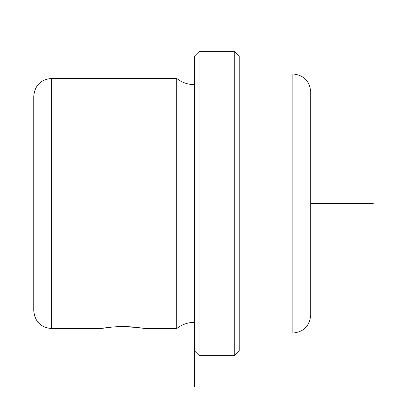 <?xml version="1.0" encoding="UTF-8"?>
<svg xmlns="http://www.w3.org/2000/svg" width="407" height="407" viewBox="0 0 407 407"><rect width="100%" height="100%" fill="white"/><g stroke="black" fill="none" stroke-linecap="round" stroke-linejoin="round"><path stroke-width="0.61" d="M112.383 327.035C98.896 328.795 97.288 328.963 107.565 327.543C115.527 326.49 124.272 326.317 133.801 327.035L145.426 328.576L176.699 328.581L176.699 78.419L51.618 78.419C40.766 79.477 34.809 85.434 33.75 96.291L33.75 310.709C34.809 321.566 40.766 327.523 51.618 328.581L51.618 78.419M139.255 327.625L123.092 326.577M33.75 160.668L33.75 114.158M194.566 350.915L194.566 56.085L199.033 51.618L199.033 355.382L194.566 350.915L194.566 386.65L194.566 56.085M234.768 51.618L239.235 56.085L239.235 350.915L234.768 355.382L234.768 51.618L199.033 51.618M292.842 73.952L292.842 333.048C303.693 331.99 309.651 326.032 310.709 315.176L310.709 91.824C309.651 80.968 303.693 75.01 292.842 73.952L239.235 73.952M176.699 328.581C181.944 324.476 187.902 322.39 194.566 322.324L194.566 382.183M310.709 203.5L373.25 203.5M194.566 84.676C187.902 84.61 181.944 82.524 176.699 78.419M234.768 355.382L199.033 355.382M292.842 333.048L239.235 333.048M100.758 328.581L51.618 328.581"/></g></svg>
